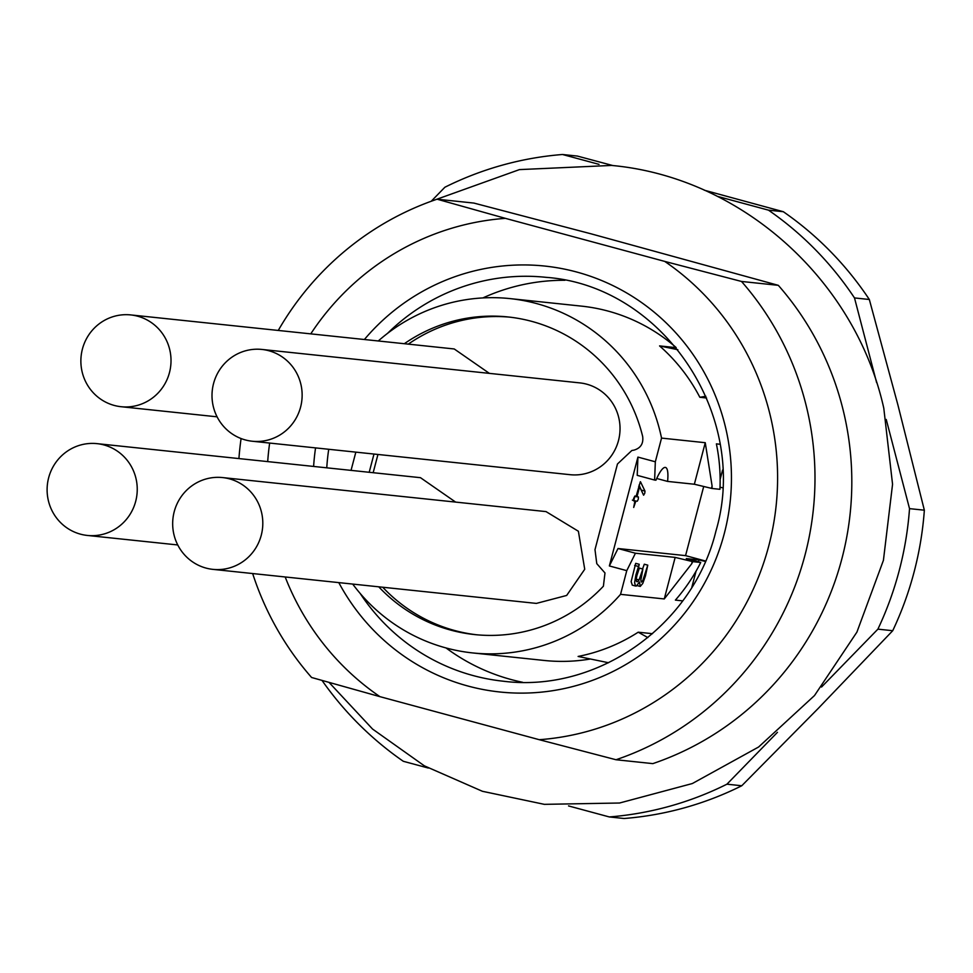 <?xml version="1.0" encoding="UTF-8"?>
<svg xmlns="http://www.w3.org/2000/svg" width="973" height="973" viewBox="0 0 973 973"><rect width="100%" height="100%" fill="white"/><g stroke="black" fill="none" stroke-linecap="round" stroke-linejoin="round"><path stroke-width="1.46" d="M664.741 261.409L741.499 281.452L778.315 285.332A295.378 288.373 -84 0 1 841.925 558.611A295.378 288.373 -84 0 1 652.847 763.623L616.018 759.743L539.261 739.699A261.409 255.206 -84 0 0 768.84 545.634A261.409 255.206 -84 0 0 664.741 261.409L505.388 218.353A261.409 255.206 -84 0 0 310.764 333.861M269.655 443.068A261.409 255.206 -84 0 0 267.697 461.603M285.174 576.965A261.409 255.206 -84 0 0 379.908 696.644L311.591 677.488A295.378 288.373 96 0 1 252.664 573.547M539.261 739.699L379.908 696.644M446.06 647.969A203.065 198.261 -84 0 0 522.61 682.292M564.924 280.285A203.065 198.261 -84 0 0 482.9 297.92M778.315 285.332L591.158 233.848L473.9 203.077L437.072 199.197L505.388 218.353M278.254 330.443A295.378 288.373 96 0 1 437.072 199.197M238.92 458.575A295.378 288.373 96 0 1 241.085 438.555M741.499 281.452A295.378 288.373 96 0 1 805.097 554.732A295.378 288.373 96 0 1 616.018 759.743M703.71 486.476L685.564 555.632L705.571 561.032M590.368 659.013A178.144 173.924 96 0 1 544.211 660.46L472.683 652.932A178.144 173.924 96 0 1 352.7 584.08M378.278 340.976A178.144 173.924 96 0 1 509.974 298.602L581.501 306.13A178.144 173.924 96 0 1 675.919 347.349M322.039 680.443A332.292 324.423 -84 0 0 403.309 761.287L428.302 768.038M568.536 805.924L609.305 816.943A332.292 324.423 -84 0 0 726.928 784.189L777.451 732.316M821.54 687.035L877.901 629.154A332.292 324.423 -84 0 0 899.271 570.397A332.292 324.423 -84 0 0 909.524 508.636L886.233 419.448M876.624 382.632L854.501 297.933A332.292 324.423 -84 0 0 768.488 210.156L717.259 196.315M599.015 164.364L562.503 154.5A332.292 324.423 -84 0 0 444.88 187.242L431.234 201.253M726.928 784.189L741.754 785.758A332.292 324.423 -84 0 1 624.131 818.5L609.305 816.943M741.754 785.758L818.305 708.344L892.728 630.711L877.901 629.154M892.728 630.711A332.292 324.423 -84 0 0 914.109 571.954A332.292 324.423 -84 0 0 924.35 510.193L909.524 508.636M924.35 510.193L897.909 404.95L869.327 299.489L854.501 297.933M869.327 299.489A332.292 324.423 -84 0 0 783.326 211.713L768.488 210.156M783.326 211.713L704.245 190.185M612.893 165.568L577.33 156.057L562.503 154.5M676.162 347.653L659.572 345.914L677.853 349.721M705.875 396.279L699.842 397.288L706.605 397.993M509.974 298.602A178.144 173.924 96 0 1 642.071 386.086A178.144 173.924 96 0 1 661.543 438.093L705.255 442.703L712.09 485.977A178.144 173.924 96 0 1 711.981 488.47L719.935 489.31A178.144 173.924 96 0 0 716.383 443.87L719.959 444.247M659.572 345.914A178.144 173.924 96 0 1 696.899 391.851A178.144 173.924 96 0 1 699.842 397.288M722.538 487.789L720.02 487.181M711.981 488.47L694.357 484.238L667.587 481.416A33.228 7.103 105.1 0 0 665.532 467.466A33.228 7.103 105.1 0 0 665.289 467.417A33.228 7.103 105.1 0 0 655.96 480.2L654.622 480.054L655.328 461.786L661.543 438.093M656.726 478.485L667.587 481.416M654.622 480.054L637.218 475.347L637.923 457.091L655.328 461.786M609.366 565.945L618.013 548.517L635.43 553.223L675.165 557.407L692.788 561.64A178.144 173.924 96 0 1 691.645 563.866L664.267 598.942L620.555 594.345L626.77 570.652L609.366 565.945L637.923 457.091M618.013 548.517L685.564 555.632M640.331 481.757L636.026 496.68L634.591 496.534L633.557 498.626L633.472 500.815L634.907 500.961L633.691 507.444L635.856 501.071L637.291 501.217L638.324 499.125L638.41 496.935L636.974 496.777L639.614 486.755L643.615 495.208L644.783 493.202L644.977 491.085L640.465 481.744M698.492 561.871L699.003 559.913L686.293 558.575L700.73 562.479L692.788 561.64M699.003 559.913L705.389 561.445M652.494 633.691L638.215 632.195A178.144 173.924 96 0 1 578.108 656.447L608.539 662.747M700.73 562.479A178.144 173.924 96 0 1 675.396 600.11L682.669 600.876M620.555 594.345A178.144 173.924 96 0 1 472.683 652.932M638.215 632.195L647.86 637.595M355.838 452.141L351.046 470.373M378.752 586.816A159.681 155.899 -84 0 0 474.617 634.578A159.681 155.899 -84 0 0 603.394 586.208L604.987 572.975L596.777 563.647L594.99 549.648L617.466 463.987L631.842 450.511L633.995 450.122C640.684 448.139 643.579 443.603 642.667 436.488A159.681 155.899 -84 0 0 626.454 395.379A159.681 155.899 -84 0 0 508.04 316.955A159.681 155.899 -84 0 0 404.342 343.712M373.985 454.05L369.193 472.282M694.357 484.238L705.255 442.703M712.09 485.977L711.47 488.337M720.129 479.385L722.598 469.995M626.77 570.652L635.43 553.223M641.56 490.866L639.066 485.065M641.499 490.149L644.977 491.085M638.689 486.512L639.614 486.755M636.062 496.534L636.974 496.777M632.377 500.122L633.788 500.317L634.943 495.95M633.253 500.365L635.856 501.071M633.265 500.523L634.907 500.961M664.267 598.942L675.165 557.407M636.415 577.013L639.358 568.123L642.873 569.023L640.842 580.151L641.365 582.134L642.873 580.358L647.775 565.143L645.452 575.943L642.752 583.484L640.246 586.415L636.646 585.466M642.569 568.937L644.284 564.243L647.763 565.143M632.255 584.98L631.136 581.635L635.71 563.343L639.212 564.279L636.074 579.653L636.61 581.599L637.558 581.696L639.066 579.932L636.099 579.13M692.265 561.506L691.645 563.866M691.815 587.339L696.048 571.2M510.022 317.174A159.681 155.899 -84 0 0 408.319 344.126M382.73 587.242A159.681 155.899 -84 0 0 476.6 634.773M373.17 472.708L377.95 454.464M639.066 579.932L642.849 569.023L639.37 568.074M640.246 586.415L639.468 581.915L636.427 586.026L635.466 585.965L634.603 582.608L635.892 574.946L639.188 564.279M636.427 586.026L635.466 585.965M636.61 581.599L637.558 581.696M97.008 443.639A46.157 45.062 -84 0 0 48.65 477.779A46.157 45.062 -84 0 0 87.339 535.442A46.157 45.062 -84 0 0 135.697 501.302A46.157 45.062 -84 0 0 97.008 443.639L420.47 477.682L455.619 502.092M222.574 477.573L546.035 511.603L578.388 531.258L584.724 569.266L566.663 595.452L536.366 603.406L212.905 569.363A46.157 45.062 -84 0 0 261.263 535.223A46.157 45.062 -84 0 0 229.446 478.85A46.157 45.062 -84 0 0 222.574 477.573A46.157 45.062 -84 0 0 174.216 511.701A46.157 45.062 -84 0 0 206.033 568.086A46.157 45.062 -84 0 0 212.905 569.363M130.771 314.924A46.157 45.062 -84 0 0 114.315 316.298A46.157 45.062 -84 0 0 82.413 349.064A46.157 45.062 -84 0 0 121.114 406.714A46.157 45.062 -84 0 0 137.57 405.34A46.157 45.062 -84 0 0 169.472 372.586A46.157 45.062 -84 0 0 130.771 314.924L454.233 348.966L489.395 373.377M252.238 441.231L570.142 474.69A46.157 45.062 -84 0 0 618.487 440.55A46.157 45.062 -84 0 0 579.799 382.888L261.907 349.441A46.157 45.062 -84 0 0 253.187 349.392A46.157 45.062 -84 0 0 213.549 383.569A46.157 45.062 -84 0 0 252.238 441.231A46.157 45.062 -84 0 0 260.959 441.28A46.157 45.062 -84 0 0 300.596 407.091A46.157 45.062 -84 0 0 261.907 349.441M315.568 447.896A214.145 209.073 -84 0 0 313.622 466.432M338.799 582.62A214.145 209.073 -84 0 0 547.081 691.487A214.145 209.073 -84 0 0 724.277 533.593A214.145 209.073 -84 0 0 620.519 289.504A214.145 209.073 -84 0 0 364.389 339.504M328.728 449.283A203.065 198.261 -84 0 0 326.77 467.818M360.168 593.445A203.065 198.261 -84 0 0 503.455 681.234C597.288 693.08 693.092 625.566 715.946 531.039C750.086 415.532 662.771 285.709 545.962 277.329A203.065 198.261 -84 0 0 387.546 333.362M647.738 565.143L644.296 564.206M638.154 566.371L634.664 565.435M432.389 200.839L519.448 169.606L611.579 165.434C740.891 177.195 855.194 279.373 883.788 408.21L892.557 484.262L883.423 560.326L856.909 632.122L814.498 695.549L758.599 747.009L692.35 783.533L619.546 803.017L544.333 804.343L482.413 791.292L424.374 765.848L372.562 729.057L329.069 682.426M632.219 585.126L635.697 586.062M217.076 416.821L121.114 406.714M177.755 544.953L87.339 535.442"/></g></svg>
